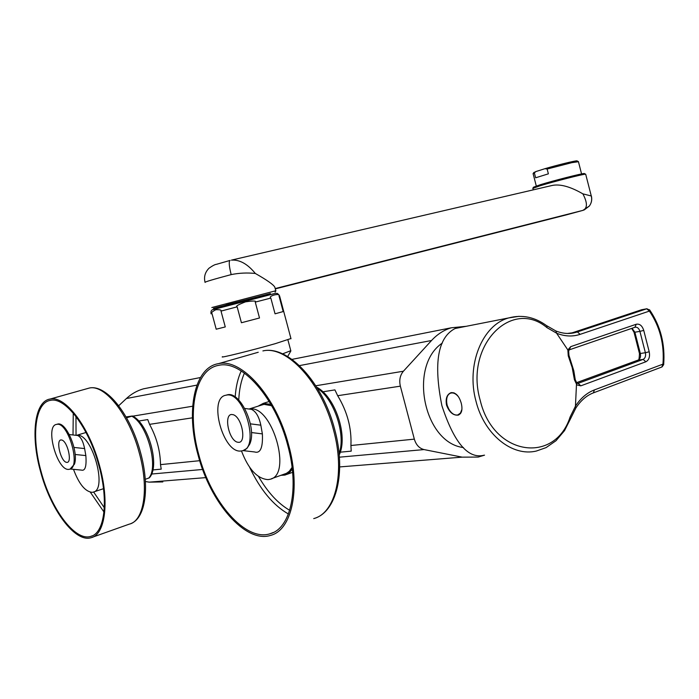 <?xml version="1.0" encoding="UTF-8"?>
<svg xmlns="http://www.w3.org/2000/svg" width="699" height="699" viewBox="0 0 699 699"><rect width="100%" height="100%" fill="white"/><g stroke="black" fill="none" stroke-linecap="round" stroke-linejoin="round"><path stroke-width="1.05" d="M462.511 327.027L455.066 328.53C437.784 337.512 433.397 363.235 441.899 405.7C454.132 442.878 468.234 459.374 484.206 455.189M461.253 403.209C462.782 409.649 461.759 413.625 458.195 415.127C453.144 415.573 449.256 412.227 446.521 405.105C445.403 398.482 446.941 394.323 451.143 392.628C455.713 392.384 459.086 395.905 461.253 403.209M567.859 349.981L568.261 355.887L572.184 367.534L574.429 379.775L576.885 384.922L580.817 385.839L645.85 361.776C649.013 360.072 650.131 356.735 649.205 351.772L643.744 330.409C642.18 325.664 639.681 323.611 636.247 324.249L570.699 346.652L567.841 349.963L568.654 351.012L568.925 355.206L568.261 355.887M567.85 349.954L556.553 333.152L546.985 327.648L546.924 325.9C534.91 317.031 522.197 314.375 508.776 317.914L519.042 316.315M450.925 392.689L449.151 393.904M458.754 414.944L456.622 415.101M460.624 413.424L458.509 414.699M450.872 393.039L454.027 392.829M461.908 409.343L460.466 413.065L457.793 414.953C454.402 415.494 451.371 413.476 448.697 408.88L447.238 405.429M458.448 396.77C456.001 393.773 453.494 392.523 450.925 393.021C447.709 394.149 446.303 397.303 446.687 402.475L447.107 404.966M568.575 351.256L570.699 346.652M575.801 408.094L575.443 406.224L570.104 416.997C554.866 464.494 493.223 456.045 480.196 400.274C464.241 345.472 511.624 297.835 546.985 327.648M575.443 406.224L576.553 382.886M570.498 333.362L577.391 331.92L646.697 308.809L649.397 311.09C659.97 326.651 664.487 344.336 662.949 364.144L594.43 389.911C586.977 392.768 580.642 398.185 575.443 406.154M641.28 309.858L642.031 309.657M593.547 392.812L661.813 367.019L662.949 364.144L663.657 364.782M649.52 309.753L649.397 311.09L580.109 334.358C572.551 336.848 564.705 336.464 556.579 333.205M463.454 447.57C423.673 442.817 408.155 365.892 442.345 343.043M466.163 326.311L451.309 327.787C443.909 330.015 437.321 334.262 431.536 340.5L403.41 371.221C400.038 375.258 399.015 380.239 400.361 386.163L414.332 439.138C416.071 444.905 419.313 448.382 424.057 449.579L462.144 457.146L478.212 457.067L484.529 455.163M322.903 391.798L334.926 389.893L337.678 395.704C347.324 411.676 351.737 428.269 350.915 445.508L351.204 451.143L340.264 452.183M138.769 421.008L147.751 419.583L149.551 424.354C156.628 437.364 160.281 450.785 160.499 464.625L161.216 469.143L152.898 469.929M145.409 481.541L149.193 482.144L162.823 481.926M149.656 387.604L143.444 388.836C137.126 390.645 131.447 393.878 126.423 398.517L118.699 405.743M288.661 445.176C276.219 396.578 241.627 358.08 218.499 363.646C194.208 367.359 185.681 411.038 198.035 454.909C210.294 502.555 245.375 543.525 270.513 535.408C291.693 530.331 300.937 489.475 288.661 445.176M287.717 445.272C299.757 488.732 290.688 528.837 269.884 533.809C245.253 541.742 210.836 501.576 198.813 454.831C186.685 411.781 195.065 368.958 218.857 365.306C241.566 359.819 275.511 397.6 287.717 445.272M292.269 468.977L290.041 472L287.368 474.097L284.956 475.075L280.937 475.329M270.915 404.372L263.235 403.384L258.088 406.171M261.732 405.018L264.073 404.354L271.701 405.743M292.077 467.395L289.334 471.24L286.494 473.31L271.378 478.754M249.246 409.064C271.963 403.873 292.89 475.573 269.77 479.331L268.014 479.619C257.302 478.789 248.46 469.23 241.47 450.942M249.263 409.064L251.465 409.361C255.886 411.353 259.014 416.63 260.832 425.184L262.378 433.896C262.99 447.753 260.369 453.765 254.506 451.938L242.868 450.602M243.374 450.401L246.948 448.374L249.613 444.328C257.485 428.592 240.5 391.029 227.402 394.813L225.926 395.232M226.214 395.171C243.925 390.479 260.43 448.225 242.134 450.82L241.234 450.969C223.173 454.14 207.734 397.582 226.039 395.206L226.214 395.171M238.909 442.362C246.52 442.091 241.985 417.434 233.274 414.699L231.413 414.481C223.863 415.092 228.573 439.54 237.206 442.152L238.909 442.362M60.935 439.942C55.815 440.256 60.525 460.859 66.291 462.319L67.104 462.397C72.277 462.301 67.646 441.532 61.827 440.021L60.935 439.942M69.009 469.335C57.283 471.615 44.57 425.717 56.584 424.398L56.663 424.389C68.187 421.121 81.495 467.919 69.437 469.265L69.009 469.335M70.092 469.064L74.478 464.127C78.9 451.694 66.16 421.427 57.711 424.075L56.951 424.293M70.232 469.02L81.451 470.104C85.191 471.135 86.65 466.303 85.846 455.591L84.614 448.575L73.998 447.439M76.61 435.372L77.659 435.494C80.778 436.858 83.102 441.218 84.614 448.575M76.602 435.372C91.508 431.711 108.336 490.244 92.958 492.201L92.119 492.332C85.147 491.598 78.943 483.935 73.491 469.335M98.9 465.56C88.843 427.508 65.129 396.613 50.398 400.37C34.959 402.633 31.184 436.77 41.145 471.764C51.018 508.977 74.784 541.236 90.468 536.474C104.492 533.678 108.93 501.157 98.9 465.56M99.503 465.499C89.254 426.705 65.086 395.223 50.075 399.05C34.321 401.348 30.485 436.159 40.629 471.825C50.686 509.737 74.924 542.634 90.914 537.767C105.191 534.918 109.726 501.786 99.503 465.499M149.263 477.863L145.261 479.304M126.056 416.927L132.417 416.001L126.554 417.819M221.015 311.099L225.27 326.931L216.201 329.203L211.989 313.536C210.932 312.89 212.199 311.623 215.781 309.736C219.862 309.535 221.609 309.989 221.015 311.099L237.153 306.835C235.257 306.38 238.044 304.72 245.498 301.854C253.422 300.692 256.682 300.771 255.257 302.099L270.836 298.071C267.411 295.965 281.015 292.575 279.032 296L279.565 295.878L279.05 296.07M259.512 317.984L241.417 322.746L259.512 317.984L255.257 302.099M241.417 322.746L237.153 306.835M222.597 356.7C217.878 358.744 252.365 350.225 275.415 343.62L290.941 338.526M283.182 311.562L275.048 313.816L283.182 311.562L279.032 296M275.048 313.816L270.836 298.071M290.793 350.688L282.571 353.86M225.27 326.931L216.201 329.203M578.44 161.722L571.904 162.649L547.134 169.036L544.958 168.686C557.356 165.025 575.015 160.7 576.99 160.84L577.278 161.006M544.958 168.686L536.063 171.5L533.04 173.806M533.136 173.64L533.739 172.609L536.063 171.5M532.865 188.258L533.477 187.21L540.598 184.632C553.975 180.525 581.996 173.387 584.285 173.492L584.547 173.649M532.778 188.398L540.152 185.751C554.027 181.495 583.115 174.077 585.474 174.182L585.727 174.348M274.812 287.167C273.554 284.694 267.053 280.124 255.336 273.466C247.612 263.977 239.635 259.53 231.413 260.124L552.341 185.418C560.257 183.854 570.436 186.659 582.87 193.85L591.38 196.008C592.219 199.652 591.546 202.998 589.344 206.048L582.887 210.382L275.188 288.565L274.812 287.167L275.773 290.758L211.841 307.534M552.341 185.418L550.716 185.794M255.336 273.466C247.175 272.601 239.119 272.986 231.177 274.602C229.158 266.537 228.722 261.828 229.875 260.482L230.102 260.421M582.879 193.85C587.571 202.78 587.571 208.285 582.887 210.382L566.435 214.864M270.382 293.563L213.492 308.338L270.382 293.563M534.412 173.046L535.635 177.791L548.374 173.833L547.134 169.036M570.742 418.343L564.547 430.593L556.028 440.711L546.12 447.596L536.474 451.004C512.402 457.015 484.293 434.699 476.019 401.313C465.884 365 482.415 324.799 508.776 317.914L455.355 328.443M546.496 325.577L555.941 331.003L556.553 333.152M594.43 389.911L593.346 392.89C586.662 395.451 580.852 400.457 575.915 407.91L570.83 418.133L570.104 416.997M555.373 330.767L555.941 331.003C562.975 333.746 569.676 334.192 576.028 332.34L577.391 331.92L580.109 334.358M567.448 333.449L576.028 332.34L571.057 333.205L641.682 309.727L647.021 308.74M568.855 355.031L573.792 370.723L575.26 379.732L574.429 379.775M575.26 379.758L576.946 383.244L577.82 383.471L643.132 359.391L638.082 360.116L576.43 382.737M572.035 332.916L641.595 309.744L646.75 308.792L649.721 310.024C660.59 326.075 665.238 344.275 663.666 364.633L661.997 366.958M580.817 385.839L578.082 383.305L577.26 383.419M649.205 351.772L645.378 352.724C645.99 356.036 645.238 358.255 643.132 359.391L645.85 361.776M632.027 328.285L634.884 332.208L639.917 331.37L645.378 352.724L640.328 353.484C640.939 356.778 640.188 358.989 638.082 360.116L637.68 360.238M631.686 328.408L634.01 332.226L634.884 332.208L640.328 353.484L639.445 353.458L634.028 332.278M635.216 327.193C637.392 327.001 638.956 328.399 639.917 331.37L643.744 330.409M634.91 327.281L636.247 324.249M424.057 449.579L339.391 457.181M202.64 469.457L151.613 474.036M414.332 439.138L350.915 445.508M199.704 460.693L160.499 464.625M149.193 482.144L205.847 477.618M339.697 466.923L462.144 457.146M299.469 365.612L431.536 340.5M126.423 398.517L196.935 385.114M403.41 371.221L315.799 385.769M192.671 406.215L132.731 416.167M192.4 417.827L149.551 424.354M400.361 386.163L337.678 395.704M333.475 429.806C345.402 473.005 335.433 513.223 313.72 518.597C336.638 512.533 346.433 472.087 334.646 429.282C322.702 382.353 288.11 344.991 262.903 350.924C286.651 345.175 321.435 382.397 333.475 429.806M258.237 352.261L218.499 363.646M249.639 467.29C260.273 489.702 273.195 505.272 288.416 514.001M258.516 476.482C267.7 492.314 278.097 503.586 289.692 510.296M241.225 370.951C237.861 378.238 235.851 386.923 235.187 396.997M244.432 373.117C241.094 380.658 239.207 389.64 238.761 400.046M251.448 432.541L262.378 433.896M260.832 425.184L250.408 423.847M75.125 454.481L85.846 455.591M75.955 416.464L76.042 435.311M93.614 491.991L104.308 507.692M73.255 413.118L73.019 434.97M90.311 492.175L103.976 512.018M86.991 388.705L89.245 388.067C104.806 384.092 129.245 414.725 139.232 452.76C149.21 488.33 144.055 521.061 129.28 524.136L92.766 537.112M148.669 478.16C159.119 467.727 147.113 423.515 131.805 416.237M213.352 309.552L274.978 293.484M211.072 313.842L211.989 313.536M339.094 453.607C346.171 434.953 334.122 398.797 317.372 388.294M566.758 214.776L275.275 288.897M205.017 282.178C203.75 276.865 205.087 272.199 209.036 268.189C212.566 265.716 215.03 264.432 216.437 264.327L230.05 260.43M231.177 274.602C212.88 279.486 204.187 282.09 205.078 282.405M262.029 295.703L226.03 304.93L262.029 295.703M450.925 393.021L451.598 392.794M639.463 353.519C639.253 358.919 638.729 361.13 637.899 360.16L576.404 382.72M635.033 327.254L569.764 349.675M143.444 388.836L200.447 377.53M291.981 359.382L451.309 327.787M273.431 532.437L269.884 533.809M292.61 472.332L286.625 474.472M269.202 401.497L263.235 403.384M249.019 409.037L263.523 404.45M251.465 409.361L244.799 408.461M226.039 395.206L227.227 394.848M238.944 442.353L237.206 442.152M67.121 462.397L66.291 462.319M56.584 424.398L57.633 424.092M77.659 435.494L69.288 434.551M93.771 491.93L103.504 488.688M92.285 535.827L90.468 536.474M130.844 523.603C145.916 518.046 149.866 486.172 140.473 452.27C130.512 414.76 106.597 383.978 89.245 388.067L50.075 399.05M149.219 477.915C160.525 466.644 148.546 423.253 132.417 416.001M76.488 435.363L86.029 432.48M291.002 338.753L279.565 295.878C278.185 293.903 277.223 293.091 276.673 293.44C275.257 293.563 279.338 292.217 261.042 296.892L214.602 309.168C211.71 309.404 210.521 310.95 211.063 313.807M287.909 339.889L290.863 350.968M287.647 356.516L290.871 350.959M339.216 454.979C348.277 436.062 335.302 396.831 316.682 387.176M581.568 173.929L578.396 161.548M584.285 173.492L585.474 174.182M585.683 174.191L591.275 195.973C592.184 199.599 591.537 202.963 589.344 206.048L584.146 209.98M532.9 188.424L533.267 189.857M583.333 210.259L582.896 210.399M275.083 292.173L275.922 290.74M536.29 186.004L533.154 173.85M576.99 160.84L578.169 161.53"/></g></svg>
